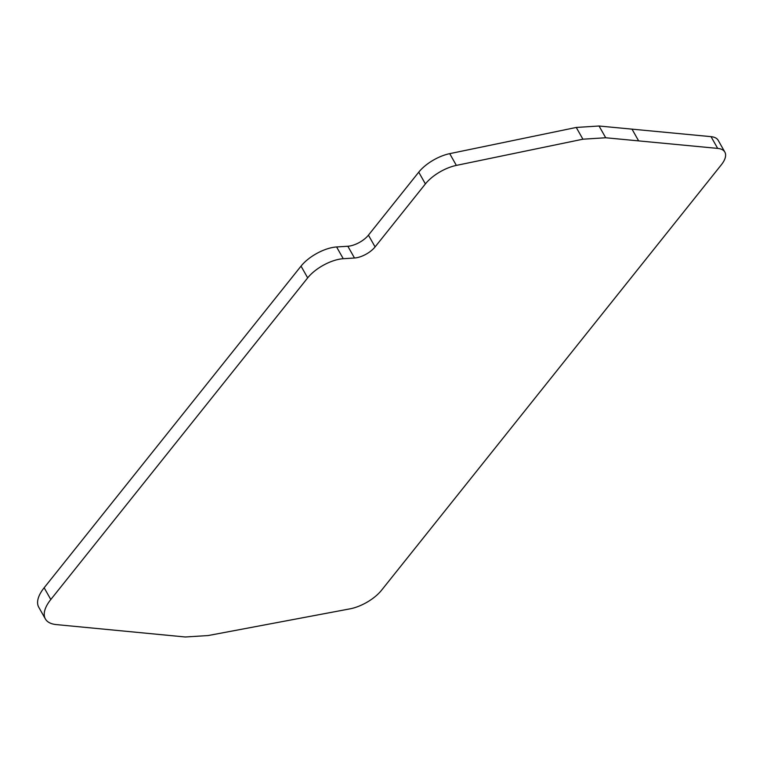 <?xml version="1.0" encoding="UTF-8"?>
<svg xmlns="http://www.w3.org/2000/svg" width="763" height="763" viewBox="0 0 763 763"><rect width="100%" height="100%" fill="white"/><g stroke="black" fill="none" stroke-linecap="round" stroke-linejoin="round"><path stroke-width="1.14" d="M456.36 165.399A28.593 12.628 150.5 0 0 425.392 183.921L375.091 246.916A16.557 7.306 -29.5 0 1 354.49 258.008L343.255 258.714A28.593 12.628 150.5 0 0 307.68 277.875L50.797 599.518A43.653 19.275 150.5 0 0 45.389 618.955A43.653 19.275 150.5 0 0 56.309 624.592L185.333 636.991L208.146 635.55L349.931 608.864A28.593 12.628 150.5 0 0 381.576 590.209L721.312 164.827A28.593 12.628 150.5 0 0 724.85 152.095A28.593 12.628 150.5 0 0 717.678 148.403L605.708 137.76L582.913 139.2L456.36 165.399L449.712 153.649A28.593 12.628 150.5 0 0 418.744 172.171L368.434 235.157L375.091 246.916M582.913 139.2L576.256 127.45L449.712 153.649M605.708 137.76L599.05 126.009L576.256 127.45M724.85 152.095L718.202 140.344A28.593 12.628 150.5 0 0 711.03 136.653L599.05 126.009M354.49 258.008L347.842 246.249L336.607 246.964A28.593 12.628 150.5 0 0 301.032 266.125L44.149 587.768A43.653 19.275 150.5 0 0 38.741 607.195L45.389 618.955M347.842 246.249A16.557 7.306 150.5 0 0 368.434 235.157M425.392 183.921L418.744 172.171M638.65 140.897L632.002 129.138M717.678 148.403L711.03 136.653M50.797 599.518L44.149 587.768M307.68 277.875L301.032 266.125M343.255 258.714L336.607 246.964"/></g></svg>
